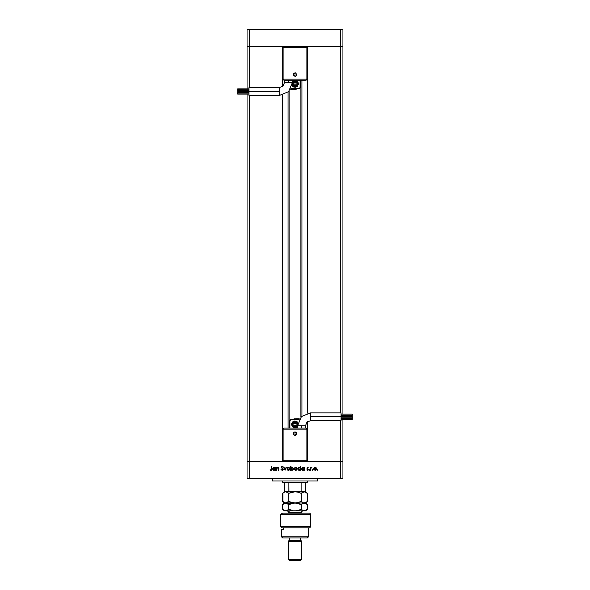 <?xml version="1.0" encoding="UTF-8"?>
<svg xmlns="http://www.w3.org/2000/svg" width="590" height="590" viewBox="0 0 590 590"><rect width="100%" height="100%" fill="white"/><g stroke="black" fill="none" stroke-linecap="round" stroke-linejoin="round"><path stroke-width="0.89" d="M289.078 91.155L289.078 428.03L289.078 91.155M249.341 461.852L249.341 95.455L249.341 461.852L282.315 461.852L247.085 461.852L249.341 461.852L249.341 478.763L340.659 478.763L340.659 461.852L342.915 461.852L342.915 419.379L342.915 478.763L247.085 478.763L247.085 94.127L247.085 478.763L249.341 478.763L249.341 461.852L247.085 461.852L283.952 461.852L249.341 461.852M249.341 87.563L249.341 46.411L282.315 46.411L282.315 86.671L282.315 46.411L249.341 46.411L249.341 87.563M282.315 95.13L282.315 461.852L282.315 95.13M307.685 461.852L340.659 461.852L307.685 461.852L307.685 421.599L307.685 461.852M307.685 46.411L342.915 46.411L342.915 414.136L342.915 46.411L340.659 46.411L340.659 412.816L340.659 46.411L342.915 46.411L342.915 29.5L342.915 46.411L340.659 46.411L340.659 29.5L342.915 29.5L340.659 29.5L340.659 46.411L307.685 46.411L307.685 413.133L307.685 46.411M247.085 46.411L283.952 46.411L282.824 47.539L282.824 79.104L282.824 47.539L283.952 46.411L283.952 47.539L282.824 47.539L283.952 47.539L283.952 46.411L249.341 46.411L249.341 29.5L340.659 29.5L249.341 29.5L249.341 46.411L247.085 46.411L247.085 88.891L247.085 46.411L249.341 46.411L247.085 46.411L247.085 29.5L249.341 29.5L247.085 29.5L247.085 46.411M340.659 420.707L340.659 461.852L342.915 461.852L306.048 461.852L307.176 460.724L307.176 429.159L307.176 460.724L306.048 461.852L306.048 460.724L307.176 460.724L306.048 460.724L306.048 461.852L340.659 461.852L340.659 478.763L342.915 478.763L342.915 461.852L340.659 461.852L340.659 420.707M247.085 93.168L247.085 92.696L247.085 93.168M247.085 91.738L247.085 91.273L247.085 91.738M247.085 90.314L247.085 89.842L247.085 90.314M342.915 415.095L342.915 415.567L342.915 415.095M342.915 416.525L342.915 416.99L342.915 416.525M342.915 417.949L342.915 418.421L342.915 417.949M301.969 416.061L301.969 80.233L301.969 416.061M288.031 92.202L288.031 428.03L288.031 92.202M306.048 46.411L340.659 46.411L283.952 46.411L306.048 46.411L307.176 47.539L306.048 46.411L306.048 47.539L306.048 46.411M272.455 478.763L272.455 481.02L317.545 481.02L317.545 478.763L317.545 481.02L272.455 481.02L272.455 478.763M276.769 470.311L276.415 467.428L276.769 467.944L278.428 467.523L278.945 468.726L278.591 470.311L278.458 468.054L277.182 467.944L276.769 470.311L276.821 468.49L277.802 467.73L278.546 468.298L278.591 470.311L278.945 468.836L277.861 467.376L276.769 467.944L276.415 467.428L276.415 470.311L276.769 467.428M283.296 469.345L282.271 470.407L280.965 469.544L282.168 470.009L282.92 469.478L281.231 467.346L282.005 466.277L283.244 466.933L282.042 466.675L281.57 467.169L283.296 469.345L281.57 467.169L282.153 466.668L283.244 466.933L282.19 466.262L281.216 467.184L282.942 469.338L282.168 470.009L280.965 469.544L282.168 470.407L283.288 469.242M285.995 467.428L285.066 470.311L283.694 467.428L285.036 469.522L286.379 467.428L285.066 470.311L286.379 467.428L285.036 469.522L283.694 467.428L285.014 470.311L284.078 467.428M287.33 467.855L286.932 468.873L287.824 467.494L289.528 467.848L289.919 468.873L289.483 469.935L288.429 470.363L287.367 469.935L286.932 468.873L288.429 470.363L289.919 468.873L289.528 467.848L288.429 467.376L287.441 467.745M294.668 467.855L294.27 468.873L295.162 467.494L296.858 467.848L297.257 468.873L296.822 469.935L295.767 470.363L294.705 469.935L294.27 468.873L295.767 470.363L297.257 468.873L296.858 467.848L295.767 467.376L294.771 467.745M304.285 467.428L304.639 470.311L304.285 469.81L302.53 470.252L301.608 468.858L302.286 467.619L303.776 467.516L304.285 467.959L303.12 467.376L301.608 468.858L303.105 470.363L304.285 469.81L304.639 470.311L304.639 467.428L304.285 470.311M317.715 470.363L317.656 469.706L317.84 470.333M313.644 468.873L314.042 467.855L315.141 467.376L316.233 467.848L316.631 468.873L315.716 470.26L314.079 469.935L313.644 468.873L315.141 470.363L316.631 468.873L316.233 467.848L315.141 467.376L314.042 467.855L313.651 469.021M312.612 470.363L312.287 469.965L312.737 469.728L312.84 470.26L312.612 469.699L312.339 470.215M310.864 470.311L310.51 467.428L310.864 467.848L311.874 467.472L310.959 468.239L310.864 470.311L310.923 468.349L311.874 467.472L310.864 467.848L310.51 467.428L310.51 470.311L310.864 467.428M309.536 470.355L309.145 469.965L309.706 469.795L309.536 470.355L309.802 470.031L309.167 469.906M307.596 467.376L306.866 468.128L307.375 467.405L308.26 467.708L307.22 468.113L308.386 469.529L307.538 470.363L306.712 469.972L308.032 469.544L306.866 468.128L308.032 469.544L306.712 469.972L307.538 470.363L308.386 469.529L307.22 468.113L308.334 467.781L307.648 467.376M300.435 467.848L300.9 466.262L300.9 470.311L300.546 469.81L298.791 470.252L297.862 468.858L298.54 467.619L300.037 467.531L300.546 467.981L299.373 467.376L297.862 468.858L299.366 470.363L300.546 469.81L300.9 470.311L300.9 466.262L300.546 470.311M290.981 470.311L290.627 466.262L290.981 467.951L292.736 467.487L293.665 468.873L292.883 470.178L291.209 470.024L292.146 470.363L293.665 468.873L292.161 467.376L290.981 467.951L290.627 466.262L290.627 470.311L290.981 466.262M275.139 467.826L275.604 467.428L275.604 470.311L275.25 469.81L273.495 470.252L272.565 468.858L273.244 467.619L274.741 467.516L275.25 467.959L274.084 467.376L272.565 468.858L274.07 470.363L275.25 469.81L275.604 470.311L275.604 467.428L275.25 470.311M269.888 469.957L271.275 469.788L271.761 466.366L271.629 469.965L270.773 470.407L269.888 469.957L270.862 470.009L269.888 469.957L270.84 470.407L271.761 469.028L271.761 466.366L271.009 469.979M315.444 467.405L316.004 467.641M316.38 469.706L315.716 470.26M313.792 469.529L313.673 469.168M314.013 468.711L314.5 469.824L315.901 469.721M314.271 468.136L313.998 468.88L315.141 467.73L316.277 468.88L315.997 468.128M315.746 467.907L314.264 468.143M315.775 469.824L316.277 468.88L315.141 470.009L314.02 469.102M311.454 467.383L311.033 467.619M311.874 467.472L311.387 467.745M310.901 468.512L310.864 469.338M309.145 470.031L309.47 470.363M308.334 467.781L307.987 467.922M307.545 468.563L307.899 468.777M308.378 469.633L308.179 470.075M306.712 469.972L307.066 469.817M302.818 470.333L301.711 469.434M301.726 469.456L302.036 469.913M303.769 469.824L304.204 468.43M303.953 468.054L303.127 467.73L304.285 468.873L303.024 470.001M301.962 468.962L302.36 469.721M302.309 469.677L302.05 469.301M303.371 467.752L303.939 468.047M302.478 469.817L303.562 469.92M302.899 469.987L301.999 469.161M301.962 468.866L303.127 467.73L301.984 468.637M300.163 470.149L299.698 470.326M299.071 470.333L298.533 470.112M300.546 466.262L300.546 467.981M299.351 470.001L300.354 469.515L300.457 468.43M300.207 468.054L299.381 467.73L298.297 468.46M298.216 468.866L299.381 467.73L300.539 468.762L299.381 470.009L298.26 469.161M298.562 469.677L299.602 469.987M294.897 467.649L295.457 467.405M295.767 467.376L296.829 467.818M295.767 470.363L295.184 470.26M294.705 469.935L294.381 469.448M294.639 468.711L295.125 469.824L296.527 469.721M296.372 467.907L294.956 468.069L294.624 468.88L295.76 467.73L296.903 468.88L296.453 467.966M296.394 469.824L296.903 468.88L295.76 470.009L294.646 469.102M292.448 467.398L293.658 469.021M293.223 469.92L292.898 470.171M291.394 469.743L292.146 470.009L290.981 468.858L292.234 467.73M292.375 467.752L293.311 468.873L292.485 467.774L291.504 467.914L290.981 468.858L291.497 469.824M292.965 469.684L293.311 468.873L292.581 469.928M292.765 469.832L293.105 469.515M293.274 469.139L293.289 468.652M287.3 468.711L287.795 469.824L289.196 469.721M289.026 467.9L287.618 468.069L287.286 468.88L288.429 467.73L289.565 468.88L289.284 468.128M289.063 469.824L289.565 468.88L288.429 470.009L287.308 469.102M281.01 469.633L282.308 469.994M281.991 466.277L281.29 466.823M282.986 466.616L282.839 467.066M282.094 467.877L281.718 467.553M282.529 468.187L282.883 468.497M283.089 468.74L283.266 469.139M283.207 468.947L282.986 468.6M277.241 467.523L277.706 467.383M278.428 467.523L278.945 468.836L278.591 470.311M278.591 468.947L278.465 468.084M278.06 467.759L277.322 467.855M276.784 468.785L276.769 469.264M273.775 470.333L272.794 469.662M275.25 467.428L275.25 467.959M274.062 470.001L275.058 469.515L275.169 468.43M272.927 468.962L273.325 469.721M273.266 469.677L273.015 469.301M274.741 467.914L274.084 467.73L275.25 468.873L274.084 470.009L272.964 469.161M274.918 468.054L274.335 467.752M273.443 469.817L274.306 469.987M272.919 468.866L274.084 467.73L273.015 468.423M271.407 466.366L271.761 469.028M271.629 469.965L271.297 470.304M271.385 469.456L271.407 468.991M314.913 469.987L315.362 469.987M316.188 469.316L316.233 468.541M315.252 467.737L314.33 468.069M314.19 468.239L314.02 468.652M303.349 467.745L302.899 467.752M300.03 467.914L299.159 467.752M295.538 469.987L295.981 469.987M296.814 469.316L296.571 468.069M295.878 467.737L294.956 468.069M294.816 468.239L294.646 468.652M291.172 468.217L290.981 468.858M290.988 468.976L291.32 469.677M291.917 469.987L292.367 469.987M293.215 468.43L292.485 467.774M288.208 469.987L288.65 469.987M289.543 469.102L289.52 468.541M288.54 467.737L287.625 468.069M287.478 468.239L287.308 468.652M274.313 467.745L273.126 468.224M305.148 491.271L301.099 491.168L301.099 482.709L306.837 482.709L307.405 482.148L282.595 482.148L283.163 482.709L301.099 482.709L283.163 482.709L282.595 482.148L307.405 482.148L307.405 481.02L306.837 482.709L301.099 482.709L301.099 491.168L299.912 491.728L305.148 491.728L295 491.728L298.179 492.193L301.18 493.388L304.278 491.728L307.368 493.388L307.368 501.345L305.871 502.54L303.474 502.887L301.18 501.345L301.18 493.388L301.18 501.345L298.193 502.54L295 503.005L291.821 502.54L288.82 501.345L288.82 493.388L291.807 492.193L295 491.728L289.24 493.181M282.595 481.02L282.595 482.148L282.595 481.02M305.148 491.168L305.148 482.709L305.148 491.337L301.099 491.168L299.912 491.728M288.923 491.271L284.852 491.168L284.852 482.709L284.852 491.728L289.122 491.507M296.623 491.853L288.953 491.337L288.901 482.709L288.901 491.168L284.852 491.168L284.852 491.632M290.088 491.728L284.852 491.706M310.561 416.761L310.561 412.816L301.387 416.606L297.596 425.774L305.487 425.774L306.97 422.189L310.561 420.707L310.561 416.761L340.998 416.761L340.998 412.816L340.998 420.707L340.998 416.761L310.561 416.761L310.561 420.707L306.97 422.189L305.487 425.774L301.542 425.774L301.542 428.03L301.542 425.774L297.596 425.774L301.387 416.606L310.561 412.816L310.561 416.761M295 433.672L295 431.873L295 435.464L295 433.672L295 435.464L293.341 434.358L293.341 432.979L294.314 432.005L295.686 432.005L296.659 432.979L296.659 434.358L295.686 435.332L295 435.464L296.8 433.672L295 431.873L295 433.672M340.998 416.525L352.274 416.525L352.274 415.567L340.998 415.567L352.274 415.567L352.274 416.525L340.998 416.525M340.998 419.379L352.274 419.379L352.274 418.421L340.998 418.421L352.274 418.421L352.274 419.379L340.998 419.379M340.998 417.949L352.274 417.949L352.274 416.99L340.998 416.99L352.274 416.99L352.274 417.949L340.998 417.949M340.998 415.095L352.274 415.095L352.274 414.136L340.998 414.136L352.274 414.136L352.274 415.095L340.998 415.095M296.881 427.182L297.596 426.541L293.842 427.544L291.615 424.365L293.842 427.544L297.596 426.541L295.656 427.684L293.119 427.182L291.873 425.663L291.615 424.365L294.152 421.09L297.957 422.728L294.152 421.09L291.615 424.365L291.681 423.709L292.611 421.975L294.344 421.053L296.291 421.245L297.957 422.728M297.751 423.76L296.564 422.027L294.447 421.607L292.655 422.801L292.183 424.365L294.69 421.57L297.751 423.76L294.69 421.57L292.183 424.365L295 421.887L297.478 424.365L297.294 425.316L296.379 426.43L295 426.85L292.935 425.744L292.522 424.365L292.935 422.993L295 421.887L296.755 422.617L297.478 424.365L295 426.85L292.183 424.365L294.44 427.13L297.596 425.464L294.44 427.13L292.183 424.365L292.655 425.936L295 427.19L296.564 426.71L297.596 425.464M306.048 428.03L283.952 428.03L283.952 429.159L283.952 428.03L282.824 429.159L282.824 460.724L283.952 461.852L306.048 461.852L283.952 461.852L282.824 460.724L283.952 460.724L283.952 461.852L283.952 460.724L282.824 460.724L282.824 429.159L283.952 428.03L306.048 428.03L307.176 429.159L306.048 429.159L307.176 429.159L306.048 428.03L306.048 429.159L306.048 428.03M290.73 419.623L299.159 419.601L291.054 419.579L289.926 420.707L290.428 419.763M289.926 428.03L289.926 420.707L289.926 428.03M293.953 418.93L292.751 419.512L297.389 419.579L295.376 419.025L292.751 419.512L295.28 418.73L293.953 418.93M296.379 418.73L292.751 419.512M299.226 418.73L297.404 418.73L299.226 418.73L299.226 419.475L299.226 418.73L296.401 418.73M296.128 425.021L296.128 423.716L295 423.067L293.872 423.716L293.872 425.021L295 425.67L296.128 425.021L296.128 423.716L295 423.067L293.872 423.716L293.872 425.021L295 425.67L293.872 425.021L293.872 423.716L295 423.067L296.128 423.716L296.128 425.021L295 425.67L296.128 425.021M292.19 426.246L293.119 427.182M297.81 422.492L296.881 421.555M293.119 421.555L292.19 422.484M295.28 418.73L292.662 419.564M282.824 429.159L283.952 429.159L282.824 429.159M283.952 429.159L283.952 460.724L306.048 460.724L306.048 429.159L283.952 429.159L283.952 460.724L306.048 460.724L306.048 429.159L283.952 429.159M279.439 91.509L279.439 95.455L288.613 91.657L292.404 82.489L284.513 82.489L283.03 86.074L279.439 87.563L279.439 91.509L249.002 91.509L249.002 95.455L249.002 87.563L249.002 91.509L279.439 91.509L279.439 87.563L283.03 86.074L284.513 82.489L288.458 82.489L288.458 80.233L288.458 82.489L292.404 82.489L288.613 91.657L279.439 95.455L279.439 91.509M295 74.598L295 72.799L295 74.598L295 72.799L295.686 72.931L296.8 74.598L295.686 76.258L293.731 75.867L293.341 73.905L295 72.799L293.201 74.598L295 76.39L295 74.598M249.002 91.738L237.726 91.738L237.726 92.696L249.002 92.696L237.726 92.696L237.726 91.738L249.002 91.738M249.002 88.891L237.726 88.891L237.726 89.842L249.002 89.842L237.726 89.842L237.726 88.92L249.002 88.891M249.002 90.314L237.726 90.314L237.726 91.273L249.002 91.273L237.726 91.273L237.726 90.314L249.002 90.314M249.002 93.168L237.726 93.168L237.726 94.127L249.002 94.127L237.726 94.127L237.726 93.168L249.002 93.168M293.119 81.081L292.404 81.722L296.158 80.719L298.385 83.898L296.158 80.719L292.404 81.722L294.344 80.579L296.881 81.081L298.127 82.6L298.385 83.898L295.848 87.173L292.043 85.535L295.848 87.173L298.385 83.898L298.319 84.554L297.389 86.288L295.656 87.217L293.709 87.018L292.043 85.535M292.249 84.51L293.437 86.243L295.553 86.664L297.345 85.462L297.817 83.898L295.31 86.701L292.249 84.51L295.31 86.701L297.817 83.898L295 86.376L292.522 83.898L292.706 82.947L293.621 81.833L295 81.413L297.065 82.519L297.478 83.898L297.065 85.277L295 86.376L293.245 85.653L292.522 83.898L295 81.413L297.817 83.898L295.56 81.132L292.404 82.799L295.56 81.132L297.817 83.898L297.345 82.327L296.077 81.295L294.454 81.132L292.404 82.799M283.952 80.233L306.048 80.233L306.048 79.104L306.048 80.233L307.176 79.104L307.176 47.539L306.048 47.539L307.176 47.539L307.176 79.104L306.048 80.233L283.952 80.233L282.824 79.104L283.952 79.104L282.824 79.104L283.952 80.233L283.952 79.104L283.952 80.233M299.27 88.64L290.841 88.67L298.946 88.684L300.074 87.563L299.572 88.5M300.074 80.233L300.074 87.563L300.074 80.233M296.047 89.333L297.249 88.758L292.611 88.684L294.624 89.238L297.249 88.758L294.72 89.533L296.047 89.333M293.621 89.533L297.249 88.758M290.774 89.533L292.596 89.533L290.774 89.533L290.774 88.788L290.774 89.533L293.599 89.533M293.872 83.249L293.872 84.547L295 85.196L296.128 84.547L296.128 83.249L295 82.593L293.872 83.249L293.872 84.547L295 85.196L296.128 84.547L296.128 83.249L295 82.593L296.128 83.249L296.128 84.547L295 85.196L293.872 84.547L293.872 83.249L295 82.593L293.872 83.249M297.81 82.017L296.881 81.088M292.19 85.779L293.119 86.708M296.881 86.708L297.81 85.779M294.72 89.533L297.338 88.699M307.176 79.104L306.048 79.104L307.176 79.104M306.048 79.104L306.048 47.539L283.952 47.539L283.952 79.104L306.048 79.104L306.048 47.539L283.952 47.539L283.952 79.104L306.048 79.104M280.737 514.274L282.647 513.153L280.737 514.274L280.737 526.678L310.783 526.678L280.737 526.678L281.998 527.807L309.654 527.807L281.998 527.807L280.737 526.678L280.737 514.274L310.783 514.274L280.737 514.274L282.647 513.153L280.737 514.274M309.654 513.153L310.783 514.274L309.654 513.153L282.647 513.153L309.654 513.153M281.474 536.826L282.595 537.955L307.405 537.955L308.526 536.826L281.474 536.826L308.526 536.826L308.526 527.807L308.526 536.826L307.405 537.955L282.595 537.955L281.474 536.826L281.474 529.496L281.474 536.826M301.763 541.332L300.635 540.204L289.366 540.204L288.237 541.332L301.763 541.332L288.237 541.332L288.237 559.372L289.366 560.5L300.635 560.5L301.763 559.372L288.237 559.372L301.763 559.372L301.763 541.332L301.763 559.372L300.635 560.5L289.366 560.5L288.237 559.372L288.237 541.332L289.366 540.204L300.635 540.204L300.635 537.955L300.635 540.204L301.763 541.332M289.366 537.955L289.366 540.204L289.366 537.955M283.281 529.496L281.474 529.496L283.281 529.496L283.281 527.807L283.281 529.496M301.202 513.153L301.202 512.245L289.631 512.245L288.458 510.896L289.631 512.245L289.631 513.153L289.631 512.245L288.798 512.245L287.448 510.896L284.292 510.896L295 510.896L287.426 510.896M285.767 491.728L288.82 493.388L288.82 501.345L285.722 503.005L282.632 501.345L282.632 493.388L284.896 491.853M282.942 493.093L282.912 501.611M284.387 503.329L295 503.005L286.526 502.887M288.053 502.038L286.829 502.776M290.413 492.672L288.82 493.388L287.323 492.193M288.082 502.016L288.82 501.345L290.287 502.009M285.767 503.005L288.82 504.656L293.377 503.123L304.278 503.005L295 503.005L298.193 502.54L301.18 501.345L301.918 502.016M302.832 492.112L301.18 493.388L301.918 492.724L301.18 493.388L299.713 492.724M302.677 492.193L305.074 491.846L307.22 493.24M303.26 502.813L302.286 502.289M296.623 503.123L295 503.005L298.179 503.462L301.18 504.656L303.459 503.123L305.709 503.005L303.474 502.887M305.856 502.547L307.368 501.345L307.368 493.388L305.148 491.728L305.709 491.728M290.671 502.164L295 503.005L293.385 503.123L296.6 503.123L301.18 504.656L299.609 503.956M287.006 503.307L284.918 503.123L285.722 503.005L282.632 501.345L284.292 503.005L282.632 504.656L283.37 503.993L282.632 504.656L282.92 509.517M301.18 501.345L299.713 502.016M305.871 502.54L305.089 502.879M299.609 492.68L296.6 491.846L290.899 491.728M287.116 492.082L285.722 491.728L284.026 492.259M284.292 491.728L283.318 492.761M283.37 492.716L284.129 492.193M307.088 493.115L306.63 492.716M299.101 491.728L295 491.728M307.139 504.443L306.623 503.985M302.958 503.322L305.074 503.123L307.213 504.509M283.429 503.949L284.041 503.521M287.323 503.469L288.776 504.62M290.398 503.949L289.24 504.45M303.017 510.601L301.18 509.236L301.18 504.656L301.918 503.993L301.18 504.656L301.18 509.236L302.685 510.431L301.18 509.236L298.193 510.431L295 510.896L304.278 510.896L293.4 510.778L288.82 509.236L286.534 510.77L284.926 510.778L282.632 509.236L282.632 504.656L284.918 503.123M304.278 503.005L303.467 503.123L305.074 503.123L307.368 504.656L307.368 509.236L304.278 510.896L305.709 510.896L302.685 510.431L305.074 510.778M299.602 509.944L296.623 510.77M305.583 510.579L305.937 510.387M305.709 510.896L307.368 509.236L305.089 510.77M284.918 510.77L282.632 509.236L284.292 510.896M287.02 510.586L284.926 510.778M288.031 509.944L287.315 510.431M293.377 510.77L292.478 510.601L293.385 510.778M290.671 510.055L288.82 509.236L293.4 510.778L296.615 510.778M290.287 509.908L288.82 509.236L288.82 504.656L288.82 509.236L288.082 509.908M288.82 504.656L291.807 503.469L295 503.005M301.195 504.649L302.677 503.469M301.18 509.236L302.685 510.431M307.368 509.236L307.368 504.656L305.709 503.005L307.368 501.345M301.18 504.656L299.713 503.993M301.143 512.245L289.631 512.245M300.922 417.108L300.922 80.233M340.998 412.816L310.561 412.816M305.487 425.774L305.487 428.03M297.596 428.03L297.596 425.774M340.998 420.707L310.561 420.707M249.002 95.455L279.439 95.455M284.513 82.489L284.513 80.233M292.404 80.233L292.404 82.489M249.002 87.563L279.439 87.563M310.783 514.274L310.783 526.678L309.654 527.807M288.798 512.245L288.798 513.153M301.202 512.245L302.552 510.896"/></g></svg>
